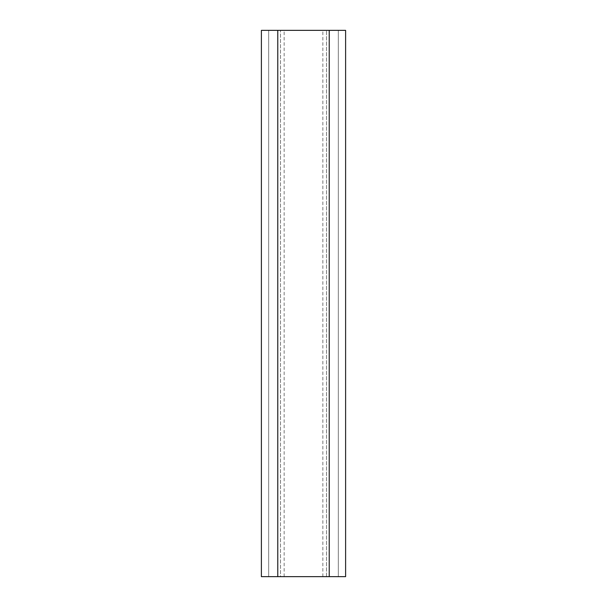 <?xml version="1.0" encoding="UTF-8"?>
<svg xmlns="http://www.w3.org/2000/svg" width="607" height="607" viewBox="0 0 607 607"><rect width="100%" height="100%" fill="white"/><g stroke="black" fill="none" stroke-linecap="round" stroke-linejoin="round"><path stroke-width="0.46" stroke-dasharray="3.04 2.28" d="M261.389 30.35L284.152 30.35L268.673 30.35L268.673 576.65L277.778 576.65L261.389 576.65M280.51 576.65L284.152 576.65L280.51 576.65L280.51 30.35L280.51 576.65M268.673 576.65L268.673 30.35L338.327 30.35L338.327 576.65L268.673 576.65M345.611 576.65L322.848 576.65L338.327 576.65L338.327 30.35L322.848 30.35L345.611 30.35M277.778 30.35L277.778 576.65M329.222 576.65L329.222 30.35M326.49 576.65L326.49 30.35L326.49 576.65M284.152 576.65L284.152 30.35M322.848 576.65L322.848 30.35"/><path stroke-width="0.91" d="M261.389 576.65L261.389 30.35L261.389 576.65L345.611 576.65L345.611 30.35L345.611 576.65M345.611 30.35L261.389 30.35M329.222 30.35L329.222 576.65M277.778 576.65L277.778 30.35"/></g></svg>
